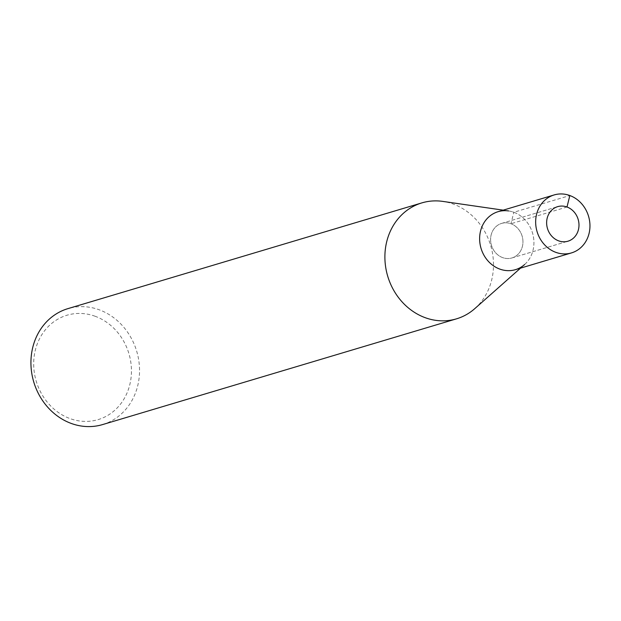 <?xml version="1.0" encoding="UTF-8"?>
<svg xmlns="http://www.w3.org/2000/svg" width="621" height="621" viewBox="0 0 621 621"><rect width="100%" height="100%" fill="white"/><g stroke="black" fill="none" stroke-linecap="round" stroke-linejoin="round"><path stroke-width="0.47" stroke-dasharray="3.1 2.33" d="M474.801 308.614A60.509 53.717 73.4 0 0 492.111 251.226A60.509 53.717 73.4 0 0 453.245 204.061A60.509 53.717 73.4 0 0 442.765 201.398M520.53 268.132L524.59 264.546A30.25 26.858 73.4 0 0 533.237 235.848A30.25 26.858 73.4 0 0 513.808 212.266A30.25 26.858 73.4 0 0 508.568 210.93L503.212 210.154M95.215 316.291A54.454 48.345 73.4 0 0 35.35 377.948A54.454 48.345 73.4 0 0 117.128 407.997A54.454 48.345 73.4 0 0 95.215 316.291M102.558 424.585A60.509 53.717 73.4 0 0 139.515 368.649A60.509 53.717 73.4 0 0 99.29 309.817A60.509 53.717 73.4 0 0 67.914 308.637M566.996 207.003L510.967 223.746A18.025 16.006 73.4 0 0 501.621 223.397A18.025 16.006 73.4 0 0 491.444 245.248A18.025 16.006 73.4 0 0 511.945 257.94A18.025 16.006 73.4 0 0 522.952 241.274A18.025 16.006 73.4 0 0 510.967 223.746A18.025 16.006 73.4 0 0 501.621 223.397A18.025 16.006 73.4 0 0 491.444 245.248A18.025 16.006 73.4 0 0 511.945 257.94A18.025 16.006 73.4 0 0 522.952 241.274A18.025 16.006 73.4 0 0 510.967 223.746L513.808 212.266A30.25 26.858 73.4 0 0 498.12 211.676M515.446 269.654A30.25 26.858 73.4 0 0 533.92 241.685A30.25 26.858 73.4 0 0 513.808 212.266L569.837 195.53M501.621 223.397L557.65 206.653L501.621 223.397M511.945 257.94L567.967 241.196L511.945 257.94"/><path stroke-width="0.93" d="M503.212 210.154L442.773 201.398A60.509 53.717 73.4 0 0 421.869 202.888A60.509 53.717 73.4 0 0 387.721 276.236A60.509 53.717 73.4 0 0 456.513 318.837A60.509 53.717 73.4 0 0 474.801 308.614L520.53 268.132M508.568 210.93A30.25 26.858 73.4 0 0 481.042 248.353A30.25 26.858 73.4 0 0 524.59 264.546M421.869 202.888L67.914 308.637A60.509 53.717 73.4 0 0 33.759 381.993A60.509 53.717 73.4 0 0 102.558 424.585M566.996 207.003A18.025 16.006 73.4 0 0 557.65 206.653A18.025 16.006 73.4 0 0 547.474 228.505A18.025 16.006 73.4 0 0 567.974 241.196A18.025 16.006 73.4 0 0 578.982 224.53A18.025 16.006 73.4 0 0 566.996 207.003A18.025 16.006 73.4 0 0 557.65 206.653A18.025 16.006 73.4 0 0 547.474 228.505A18.025 16.006 73.4 0 0 567.974 241.196A18.025 16.006 73.4 0 0 578.982 224.53A18.025 16.006 73.4 0 0 566.996 207.003L569.837 195.53A30.25 26.858 73.4 0 0 554.149 194.94A30.25 26.858 73.4 0 0 537.072 231.617A30.25 26.858 73.4 0 0 571.467 252.91A30.25 26.858 73.4 0 0 589.95 224.942A30.25 26.858 73.4 0 0 569.837 195.53M554.149 194.94L498.12 211.676A30.25 26.858 73.4 0 0 481.042 248.353A30.25 26.858 73.4 0 0 515.446 269.654L571.467 252.91M102.55 424.593L456.513 318.837"/></g></svg>
